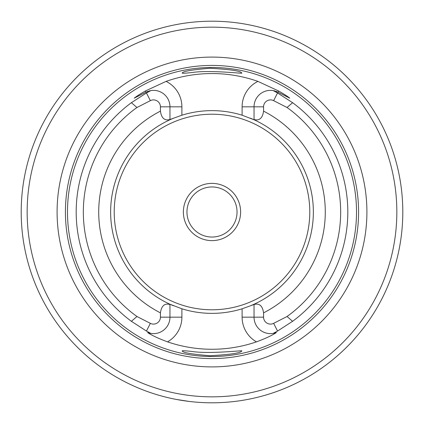 <?xml version="1.0" encoding="UTF-8"?>
<svg xmlns="http://www.w3.org/2000/svg" width="424" height="424" viewBox="0 0 424 424"><rect width="100%" height="100%" fill="white"/><g stroke="black" fill="none" stroke-linecap="round" stroke-linejoin="round"><path stroke-width="0.64" d="M134.466 98.055L146.036 92.156L150.859 90.582L146.444 92.957L131.403 102.693L136.941 107.5L150.366 100.658A6.917 6.917 0 0 1 160.426 106.822L160.426 111.136C161.433 118.174 164.613 120.962 169.966 119.499L181.891 115.211A101.363 101.363 0 0 1 242.109 115.211L254.034 119.764A101.363 101.363 0 0 0 250.43 118.206M150.366 323.342L136.941 316.5L131.403 321.307L146.444 331.043L150.366 323.342A6.917 6.917 0 0 0 160.426 317.179L160.426 312.864C161.443 305.815 164.623 303.028 169.966 304.501L169.966 304.236A101.363 101.363 0 0 0 173.57 305.794M273.634 100.658L287.059 107.5L292.597 102.693L277.556 92.957L273.634 100.658A6.917 6.917 0 0 0 263.574 106.822L263.574 111.136C262.557 118.185 259.377 120.973 254.034 119.499L254.034 106.822A16.457 16.457 0 0 1 273.141 90.582L277.556 92.957M256.472 341.855C265.562 338.485 272.203 335.379 276.39 332.543L273.141 333.418L277.556 331.043L292.597 321.307L287.059 316.5L273.634 323.342A6.917 6.917 0 0 1 263.574 317.179L263.574 312.864C262.567 305.826 259.387 303.038 254.034 304.501L242.109 308.789L242.109 317.179A28.381 28.381 0 0 0 256.472 341.855A137.259 137.259 0 0 1 167.528 341.855C158.444 338.485 151.803 335.384 147.61 332.543A16.457 16.457 0 0 0 150.859 333.418L147.61 332.543A16.457 16.457 0 0 0 150.859 333.418L146.444 331.043M145.432 90.969L146.036 92.156L134.249 98.167C136.47 96.333 140.196 93.932 145.432 90.969L166.091 81.382A138.452 138.452 0 0 1 257.909 81.382L278.568 90.969C283.81 93.937 287.536 96.338 289.751 98.167L277.964 92.156L289.751 98.167M150.859 90.582A16.457 16.457 0 0 1 169.966 106.822L169.966 119.499M278.568 90.969L277.964 92.156L273.141 90.582M167.528 341.855A28.381 28.381 0 0 0 181.891 317.179L181.891 308.789A101.363 101.363 0 0 0 242.109 308.789M169.966 304.501L169.966 317.179A16.457 16.457 0 0 1 150.859 333.418M273.141 333.418A16.457 16.457 0 0 1 254.034 317.179L254.034 304.501M273.872 90.715A16.457 16.457 0 0 1 274.826 90.943A16.457 16.457 0 0 0 273.872 90.715M275.976 91.303A16.457 16.457 0 0 1 276.755 91.605A16.457 16.457 0 0 0 275.976 91.303M147.25 91.6A16.457 16.457 0 0 1 148.024 91.308A16.457 16.457 0 0 0 147.25 91.6M149.174 90.948A16.457 16.457 0 0 1 149.964 90.752A16.457 16.457 0 0 0 149.174 90.948M191.743 72.568C209.339 69.764 243.053 73.771 241.807 73.129C241.187 71.047 230.582 69.425 209.991 68.253C191.685 69.785 182.415 71.412 182.188 73.14C182.627 73.389 185.813 73.204 191.743 72.568M191.659 351.422C185.77 350.796 182.617 350.611 182.188 350.86C182.437 352.588 191.68 354.215 209.917 355.741C230.566 354.581 241.192 352.954 241.802 350.871C243.063 350.229 209.345 354.236 191.659 351.422M356.515 212A144.515 144.515 0 0 1 212 356.515A144.515 144.515 0 0 1 67.485 212A144.515 144.515 0 0 1 212 67.485A144.515 144.515 0 0 1 356.515 212M173.57 118.206A101.363 101.363 0 0 0 169.966 304.236L181.891 308.789M250.43 305.794A101.363 101.363 0 0 0 254.034 119.764L254.034 119.499M237.043 212A25.043 25.043 0 0 1 212 237.043A25.043 25.043 0 0 1 186.958 212A25.043 25.043 0 0 1 212 186.958A25.043 25.043 0 0 1 237.043 212M240.62 212A28.62 28.62 0 0 0 197.69 187.212A28.62 28.62 0 0 0 197.69 236.788A28.62 28.62 0 0 0 240.62 212M402.8 212A190.8 190.8 0 0 0 116.6 46.762A190.8 190.8 0 0 0 116.6 377.238A190.8 190.8 0 0 0 402.8 212M188.881 401.38L176.225 399.419M366.908 212A154.908 154.908 0 0 0 134.546 77.846A154.908 154.908 0 0 0 134.546 346.154A154.908 154.908 0 0 0 366.908 212M396.838 212A184.838 184.838 0 0 0 119.584 51.924A184.838 184.838 0 0 0 119.579 372.076A184.838 184.838 0 0 0 396.838 212M136.941 107.5A128.663 128.663 0 0 0 136.941 316.5M160.426 111.136A113.288 113.288 0 0 0 160.426 312.864M287.059 316.5A128.663 128.663 0 0 0 287.059 107.5M263.574 312.864A113.288 113.288 0 0 0 263.574 111.136M166.091 81.382A28.381 28.381 0 0 1 181.891 106.822L181.891 115.211M242.109 115.211L242.109 106.822A28.381 28.381 0 0 1 257.909 81.382M242.109 106.822L263.574 106.822M181.891 106.822L160.426 106.822M160.426 317.179L181.891 317.179M263.574 317.179L242.109 317.179M277.556 331.043L273.634 323.342M146.444 92.957L150.366 100.658M254.034 304.236A101.363 101.363 0 0 0 254.034 119.764M169.966 119.764A101.363 101.363 0 0 0 169.966 304.236M309.785 212A97.785 97.785 0 0 0 163.108 127.317A97.785 97.785 0 0 0 163.108 296.683A97.785 97.785 0 0 0 309.785 212M358.587 212A146.587 146.587 0 0 0 138.706 85.054A146.587 146.587 0 0 0 138.706 338.946A146.587 146.587 0 0 0 358.587 212M292.597 321.307A135.807 135.807 0 0 0 292.597 102.693M131.403 102.693A135.807 135.807 0 0 0 131.403 321.307"/></g></svg>
